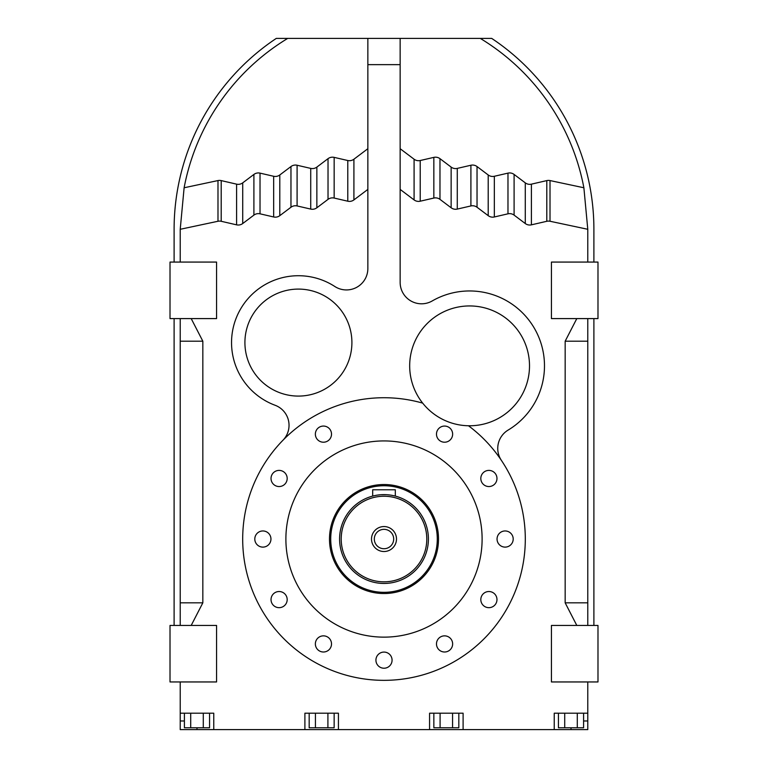 <?xml version="1.0" encoding="UTF-8"?>
<svg xmlns="http://www.w3.org/2000/svg" width="768" height="768" viewBox="0 0 768 768"><rect width="100%" height="100%" fill="white"/><g stroke="black" fill="none" stroke-linecap="round" stroke-linejoin="round"><path stroke-width="1.15" d="M270.95 539.04A8.074 8.074 0 0 0 262.877 530.957A8.074 8.074 0 0 0 254.803 539.04A8.074 8.074 0 0 0 262.877 547.114A8.074 8.074 0 0 0 270.95 539.04M331.517 434.141A8.074 8.074 0 0 0 323.443 426.067A8.074 8.074 0 0 0 315.36 434.141A8.074 8.074 0 0 0 323.443 442.214A8.074 8.074 0 0 0 331.517 434.141M287.184 478.474A8.074 8.074 0 0 0 279.11 470.4A8.074 8.074 0 0 0 271.027 478.474A8.074 8.074 0 0 0 279.11 486.547A8.074 8.074 0 0 0 287.184 478.474M287.184 599.597A8.074 8.074 0 0 0 279.11 591.523A8.074 8.074 0 0 0 271.027 599.597A8.074 8.074 0 0 0 279.11 607.67A8.074 8.074 0 0 0 287.184 599.597M331.517 643.93A8.074 8.074 0 0 0 323.443 635.856A8.074 8.074 0 0 0 315.36 643.93A8.074 8.074 0 0 0 323.443 652.003A8.074 8.074 0 0 0 331.517 643.93M392.074 660.154A8.074 8.074 0 0 0 384 652.08A8.074 8.074 0 0 0 375.926 660.154A8.074 8.074 0 0 0 384 668.227A8.074 8.074 0 0 0 392.074 660.154M452.64 643.93A8.074 8.074 0 0 0 444.557 635.856A8.074 8.074 0 0 0 436.483 643.93A8.074 8.074 0 0 0 444.557 652.003A8.074 8.074 0 0 0 452.64 643.93M496.973 599.597A8.074 8.074 0 0 0 488.89 591.523A8.074 8.074 0 0 0 480.816 599.597A8.074 8.074 0 0 0 488.89 607.67A8.074 8.074 0 0 0 496.973 599.597M513.197 539.04A8.074 8.074 0 0 0 505.123 530.957A8.074 8.074 0 0 0 497.05 539.04A8.074 8.074 0 0 0 505.123 547.114A8.074 8.074 0 0 0 513.197 539.04M496.973 478.474A8.074 8.074 0 0 0 488.89 470.4A8.074 8.074 0 0 0 480.816 478.474A8.074 8.074 0 0 0 488.89 486.547A8.074 8.074 0 0 0 496.973 478.474M452.64 434.141A8.074 8.074 0 0 0 444.557 426.067A8.074 8.074 0 0 0 436.483 434.141A8.074 8.074 0 0 0 444.557 442.214A8.074 8.074 0 0 0 452.64 434.141M422.678 403.123A59.914 59.914 0 0 0 529.507 365.856A59.914 59.914 0 0 0 469.594 305.942A59.914 59.914 0 0 0 422.678 403.123A141.312 141.312 0 0 0 242.688 539.04A141.312 141.312 0 0 0 384 680.342A141.312 141.312 0 0 0 468.48 425.76M482.112 539.04A98.112 98.112 0 0 0 384 440.928A98.112 98.112 0 0 0 285.888 539.04A98.112 98.112 0 0 0 384 637.142A98.112 98.112 0 0 0 482.112 539.04M438.509 539.04A54.509 54.509 0 0 0 384 484.531A54.509 54.509 0 0 0 329.491 539.04A54.509 54.509 0 0 0 384 593.539A54.509 54.509 0 0 0 438.509 539.04M593.894 262.07L593.894 229.286A229.373 229.373 0 0 0 491.702 38.4L367.853 38.4L367.853 64.646L400.147 64.646L400.147 282.413A21.398 21.398 0 0 0 432.221 300.95A74.89 74.89 0 0 1 534.154 327.907A74.89 74.89 0 0 1 508.128 430.08A21.398 21.398 0 0 0 501.37 460.339M367.853 64.646L367.853 268.541A21.398 21.398 0 0 1 334.81 286.493A66.874 66.874 0 0 0 231.542 342.586A66.874 66.874 0 0 0 275.098 405.264A21.398 21.398 0 0 1 282.941 440.275M351.907 342.586A53.491 53.491 0 0 0 298.406 289.094A53.491 53.491 0 0 0 244.915 342.586A53.491 53.491 0 0 0 298.406 396.086A53.491 53.491 0 0 0 351.907 342.586M191.194 318.595L202.838 341.203L202.838 602.822L191.194 625.44M180.221 681.955L180.221 720.979L184.416 720.979M196.992 727.776L196.992 729.6L213.763 729.6L213.763 713.194L180.221 713.194M213.763 729.6L587.779 729.6L587.779 713.194L554.237 713.194L554.237 729.6M338.429 729.6L338.429 713.194L304.896 713.194L304.896 729.6M463.104 729.6L463.104 713.194L429.571 713.194L429.571 729.6M587.779 713.194L587.779 681.955M576.806 625.44L565.162 602.822L565.162 341.203L576.806 318.595M587.779 262.07L587.779 229.286L550.013 221.261A7.411 7.411 0 0 0 546.797 221.29L531.398 224.842A7.411 7.411 0 0 1 525.274 223.536L514.099 215.117A7.411 7.411 0 0 0 507.974 213.821L494.342 216.97A7.411 7.411 0 0 1 488.208 215.664L477.034 207.245A7.411 7.411 0 0 0 470.909 205.939L457.277 209.088A7.411 7.411 0 0 1 451.142 207.782L439.978 199.363A7.411 7.411 0 0 0 433.843 198.058L420.211 201.206A7.411 7.411 0 0 1 414.086 199.91L400.147 189.408M367.853 189.408L353.914 199.91A7.411 7.411 0 0 1 347.789 201.206L334.157 198.058A7.411 7.411 0 0 0 328.022 199.363L316.858 207.782A7.411 7.411 0 0 1 310.723 209.088L297.091 205.939A7.411 7.411 0 0 0 290.966 207.245L279.792 215.664A7.411 7.411 0 0 1 273.658 216.97L260.026 213.821A7.411 7.411 0 0 0 253.901 215.117L242.726 223.536A7.411 7.411 0 0 1 236.602 224.842L221.203 221.29A7.411 7.411 0 0 0 217.987 221.261L180.221 229.286L180.221 262.07M400.147 38.4L400.147 64.646M367.853 148.714L353.914 159.216A7.411 7.411 0 0 1 347.789 160.522L334.157 157.373A7.411 7.411 0 0 0 328.022 158.669L316.858 167.098A7.411 7.411 0 0 1 310.723 168.394L297.091 165.245A7.411 7.411 0 0 0 290.966 166.55L279.792 174.97A7.411 7.411 0 0 1 273.658 176.275L260.026 173.126A7.411 7.411 0 0 0 253.901 174.432L253.901 215.117M253.901 174.432L242.726 182.851L242.726 223.536M400.147 148.714L414.086 159.216L414.086 199.91M414.086 159.216A7.411 7.411 0 0 0 420.211 160.522L420.211 201.206M420.211 160.522L433.843 157.373A7.411 7.411 0 0 1 439.978 158.669L451.142 167.098A7.411 7.411 0 0 0 457.277 168.394L470.909 165.245A7.411 7.411 0 0 1 477.034 166.55L488.208 174.97A7.411 7.411 0 0 0 494.342 176.275L507.974 173.126A7.411 7.411 0 0 1 514.099 174.432L525.274 182.851A7.411 7.411 0 0 0 531.398 184.157L546.797 180.595L546.797 221.29M546.797 180.595A7.411 7.411 0 0 1 550.013 180.566L550.013 221.261M470.909 165.245L470.909 205.939M477.034 166.55L477.034 207.245M551.434 625.44L551.434 681.955L597.984 681.955L597.984 625.44L551.434 625.44M170.016 318.595L216.566 318.595L216.566 262.07L170.016 262.07L170.016 318.595M242.726 182.851A7.411 7.411 0 0 1 236.602 184.157L236.602 224.842M279.792 174.97L279.792 215.664M273.658 176.275L273.658 216.97M347.789 160.522L347.789 201.206M334.157 157.373L334.157 198.058M507.974 173.126L507.974 213.821M494.342 176.275L494.342 216.97M216.566 681.955L216.566 625.44L170.016 625.44L170.016 681.955L216.566 681.955M488.208 174.97L488.208 215.664M290.966 166.55L290.966 207.245M451.142 167.098L451.142 207.782M439.978 158.669L439.978 199.363M550.013 180.566L583.882 187.766L587.779 229.286M587.779 318.595L587.779 341.203L565.162 341.203M565.162 602.822L587.779 602.822L587.779 625.44M353.914 159.216L353.914 199.91M202.838 341.203L180.221 341.203L180.221 318.595M180.221 625.44L180.221 341.203M180.221 602.822L202.838 602.822M236.602 184.157L221.203 180.595A7.411 7.411 0 0 0 217.987 180.566L184.118 187.766L180.221 229.286M217.987 180.566L217.987 221.261M457.277 168.394L457.277 209.088M525.274 182.851L525.274 223.536M531.398 184.157L531.398 224.842M221.203 180.595L221.203 221.29M328.022 158.669L328.022 199.363M316.858 167.098L316.858 207.782M433.843 157.373L433.843 198.058M260.026 173.126L260.026 213.821M297.091 165.245L297.091 205.939M597.984 262.07L551.434 262.07L551.434 318.595L597.984 318.595L597.984 262.07M310.723 168.394L310.723 209.088M514.099 174.432L514.099 215.117M196.992 729.6L180.221 729.6L180.221 720.979M587.779 341.203L587.779 602.822M367.853 38.4L276.298 38.4A229.373 229.373 0 0 0 174.106 229.286L174.106 262.07M287.712 38.4A223.248 223.248 0 0 0 184.118 187.766M583.882 187.766A223.248 223.248 0 0 0 480.288 38.4M209.568 713.194L209.568 727.776L184.416 727.776L184.416 713.194M190.704 727.776L190.704 713.194M203.28 727.776L203.28 713.194M583.584 713.194L583.584 727.776L564.72 727.776L564.72 713.194M577.296 727.776L577.296 713.194M564.72 727.776L558.432 727.776L558.432 713.194M571.008 727.776L571.008 729.6M583.584 720.979L587.779 720.979M174.106 318.595L174.106 625.44M334.147 713.194L334.147 727.776L315.427 727.776L315.427 713.194M327.907 727.776L327.907 713.194M315.427 727.776L309.178 727.776L309.178 713.194M458.822 713.194L458.822 727.776L433.853 727.776L433.853 713.194M452.573 727.776L452.573 713.194M440.093 727.776L440.093 713.194M593.894 625.44L593.894 318.595M384 551.52A12.49 12.49 0 0 1 371.51 539.04A12.49 12.49 0 0 1 384 526.55A12.49 12.49 0 0 1 396.49 539.04A12.49 12.49 0 0 1 384 551.52M384 496.243A42.797 42.797 0 0 1 426.797 539.04A42.797 42.797 0 0 1 384 581.827A42.797 42.797 0 0 1 341.203 539.04A42.797 42.797 0 0 1 384 496.243M384 583.45A44.41 44.41 0 0 1 339.59 539.04A44.41 44.41 0 0 1 384 494.621A44.41 44.41 0 0 1 428.41 539.04A44.41 44.41 0 0 1 384 583.45M384 548.726A9.686 9.686 0 0 1 374.314 539.04A9.686 9.686 0 0 1 384 529.344A9.686 9.686 0 0 1 393.686 539.04A9.686 9.686 0 0 1 384 548.726M386.218 494.678L381.11 494.717M379.661 494.842L377.712 495.072M376.819 495.206L374.602 495.629M393.398 495.629L395.309 496.09L395.309 489.782L372.691 489.782L372.691 496.09L373.565 495.869M374.035 495.754L375.264 495.494M377.741 495.072L378.662 494.947M388.339 494.832L389.338 494.947M391.181 495.206L394.435 495.869M390.288 495.072L387.302 494.746M384 485.741A53.29 53.29 0 0 1 437.29 539.04A53.29 53.29 0 0 1 384 592.33A53.29 53.29 0 0 1 330.71 539.04A53.29 53.29 0 0 1 384 485.741M384 484.531A54.509 54.509 0 0 1 438.509 539.04A54.509 54.509 0 0 1 384 593.539A54.509 54.509 0 0 1 329.491 539.04A54.509 54.509 0 0 1 384 484.531M554.237 713.194L554.237 720.979"/></g></svg>
